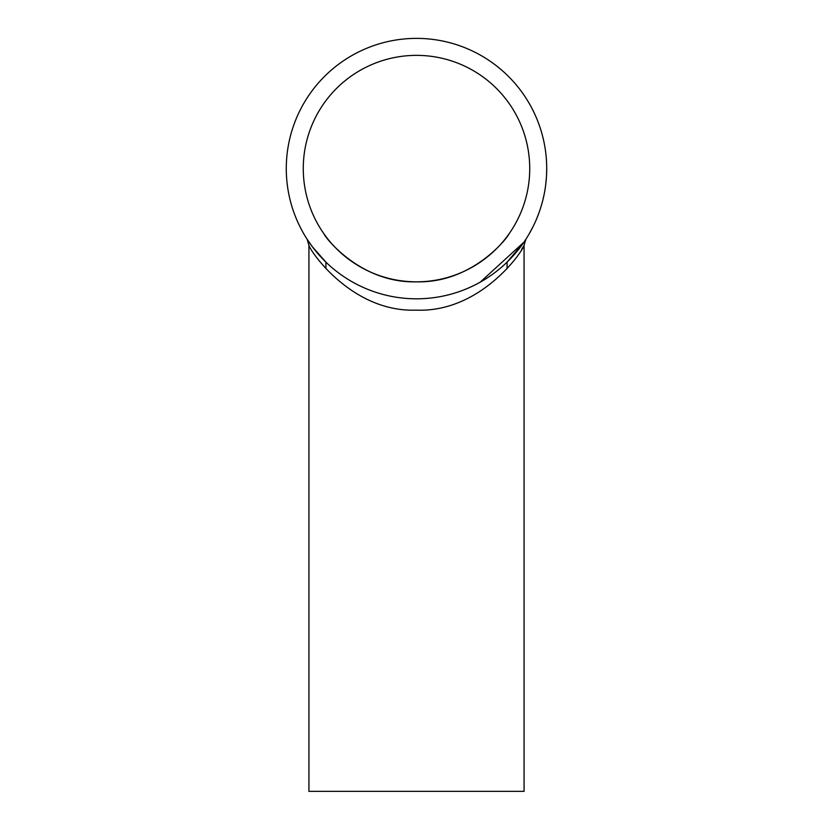 <?xml version="1.0" encoding="UTF-8"?>
<svg xmlns="http://www.w3.org/2000/svg" width="833" height="833" viewBox="0 0 833 833"><rect width="100%" height="100%" fill="white"/><g stroke="black" fill="none" stroke-linecap="round" stroke-linejoin="round"><path stroke-width="1.25" d="M529.726 168.599A113.226 113.226 0 0 1 359.887 266.654A113.226 113.226 0 0 1 359.887 70.534A113.226 113.226 0 0 1 529.726 168.599M323.86 233.698C324.349 236.457 360.283 283.605 417.041 281.825C473.685 282.96 508.609 236.218 509.14 233.698C508.39 236.749 472.832 283.428 416.115 281.825C359.648 283.043 324.547 236.53 323.86 233.698M546.708 167.266L546.708 168.599A130.208 130.208 0 0 1 351.391 281.367A130.208 130.208 0 0 1 351.391 55.832A130.208 130.208 0 0 1 546.708 168.599L546.521 175.607M546.708 167.433L546.708 168.599M546.687 170.932L546.677 171.463M538.93 212.936L536.556 219.006M538.993 212.779L538.628 213.769M537.868 215.757L537.577 216.507M536.796 218.444L535.911 220.537M541.71 204.356L540.669 207.802M543.178 198.733L542.991 199.524M542.918 199.816L542.46 201.617M544.313 193.485L543.907 195.484M545.376 187.227A130.208 130.208 0 0 1 544.595 192.007M546.396 177.606L545.646 185.249M546.104 181.157L545.844 183.593M546.354 178.21L546.302 178.96M546.011 182.125L545.927 182.833M545.875 183.291L545.792 184.072M545.553 185.905L545.844 183.635M546.594 162.945L546.625 163.768M546.635 164.059L546.687 165.923M546.25 157.593L546.406 159.624M546.479 160.759L546.635 164.257M540.492 128.844A130.208 130.208 0 0 1 541.044 130.594M542.106 134.259L542.293 134.977M542.252 134.831L543.428 139.528M535.911 116.662A130.208 130.208 0 0 1 536.629 118.348M538.045 121.889L538.316 122.586M537.931 121.587L539.888 127.001M532.662 109.769L533.651 111.768M532.027 108.529L534.526 113.6M529.392 103.719L530.496 105.666M532.943 226.878L528.882 234.365M532.86 227.034A130.208 130.208 0 0 1 531.954 228.815L531.766 229.158M480.214 282.158L523.915 242.205L507.078 262.135L507.078 268.642M325.922 268.642L325.922 262.135L312.26 246.63L307.127 239.248M546.646 172.681L546.604 173.941M521.614 249.442L523.332 246.63M523.436 246.464L524.072 245.391C522.249 252.107 480.183 312.823 416.063 310.136C352.515 312.375 310.782 252.097 308.928 245.391L307.148 239.29M525.842 239.31L524.061 245.391L524.072 791.35L308.928 791.35L308.928 245.391M530.34 105.374L530.725 106.093M531.829 108.144L532.256 108.967M546.375 159.259L546.531 161.758M543.98 195.12L542.866 200.003M538.41 214.341L538.17 214.966M537.868 215.778L537.452 216.83"/></g></svg>
